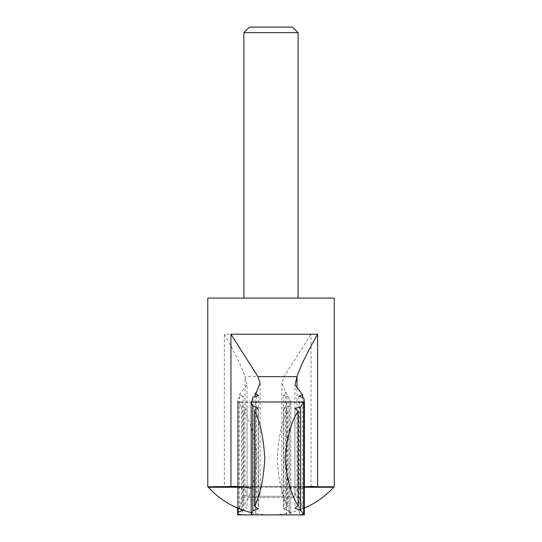 <?xml version="1.0" encoding="UTF-8"?>
<svg xmlns="http://www.w3.org/2000/svg" width="542" height="542" viewBox="0 0 542 542"><rect width="100%" height="100%" fill="white"/><g stroke="black" fill="none" stroke-linecap="round" stroke-linejoin="round"><path stroke-width="0.41" stroke-dasharray="2.71 2.03" d="M334.231 486.797L302.578 486.398L287.206 489.365L281.887 493.83L283.859 497.61L286.948 506.75L286.948 393.844L285.451 391.886L281.887 383.235L284.055 376.67L311.04 334.224L224.402 334.224C234.93 352.734 241.793 366.887 244.991 376.67L247.064 384.847L247.064 494.541L243.304 496.289L242.552 497.61L239.361 508.213L243.189 509.968L243.189 396.08L238.148 398.052L238.148 508.288M251.251 402.11L304.421 402.286M239.361 508.213L239.361 394.779L243.189 396.08M292.558 27.1L249.442 27.1M298.1 32.642L243.9 32.642M298.1 298.1L243.9 298.1L298.1 298.1M334.231 298.1L207.769 298.1M207.769 486.797L224.402 486.797L224.402 334.224M251.251 514.771L253.1 511.147L258.514 508.965L255.052 506.75L258.141 497.61L299.448 497.61L302.639 508.213L302.639 397.95M251.183 488.234L260.113 493.83L258.141 497.61M258.663 496.289L298.696 496.289L294.936 494.541L296.982 490.95L304.421 487.292M302.578 486.398L231.637 486.398C239.34 487.272 243.805 488.789 245.018 490.95L247.064 494.541M255.052 506.75L255.052 397.022M239.361 394.779L247.064 384.847M231.637 486.398L224.402 486.797M294.936 494.541L294.936 384.847M298.696 496.289L299.448 497.61M287.395 506.316C281.921 495.354 278.52 479.433 277.179 458.546C278.486 437.563 281.894 421.574 287.395 410.565L287.395 506.316L283.873 508.931L289.218 510.74L289.218 406.148L283.873 407.957L287.395 410.565M290.634 402.299L288.9 397.117L288.9 511.147L290.749 514.771C285.051 514.934 285.072 514.9 290.817 514.663C285.072 514.9 285.051 514.934 290.749 514.771L290.749 402.11C285.051 401.947 285.072 401.988 290.817 402.225C285.072 401.988 285.051 401.947 290.749 402.11L237.579 402.299L238.148 398.052M286.352 514.9L286.352 401.981L241.928 401.981L242.43 402.015L242.43 514.866L238.338 514.453L238.338 402.428L242.43 402.015M289.218 510.74L290.817 514.663L290.817 402.225L289.218 406.148M251.251 514.663L251.251 402.225M253.1 511.147L253.1 397.117M241.928 514.9L242.43 514.866M241.346 406.785L241.346 510.097L247.064 508.396L243.907 505.639L243.907 411.249L247.064 408.492L241.346 406.785L238.338 402.428C243.819 402.049 243.595 401.907 237.66 402.008L237.66 514.88M243.907 411.249C250.885 421.832 255.194 437.529 256.827 458.329C255.255 479.162 250.946 494.927 243.907 505.639M241.346 510.097L238.338 514.453M237.579 508.044L237.66 402.008M288.9 397.117L283.486 395.308L286.948 393.844M288.9 511.147L283.486 508.965L286.948 506.75M302.639 508.213L298.811 509.968L303.852 512.068L303.852 398.052M304.34 514.88L303.852 512.068M285.451 503.051L285.451 391.886M311.04 486.797L311.04 334.224M256.549 503.051L256.549 391.886M239.422 486.398L310.363 486.398M245.018 490.95L245.018 376.778M246.495 487.244L304.645 487.244M333.703 487.244L208.297 487.244M283.337 496.289L243.304 496.289M296.982 490.95L296.982 386.846M284.055 376.67L244.991 376.67M283.859 497.61L242.552 497.61M260.113 383.235L260.113 493.83M311.176 486.364L238.446 486.364M303.554 486.364L230.824 486.364M283.873 407.957L283.873 508.931M299.57 402.015L299.57 514.866M255.648 401.981L255.648 514.9M247.064 408.492L247.064 508.396M258.127 407.957L258.127 508.931M258.514 395.308L258.514 508.958M251.183 512.556A84.911 84.911 0 0 0 304.421 508.044M283.486 395.308L283.486 508.958M281.887 383.235L281.887 493.83M298.811 396.08L298.811 509.968M294.936 408.492L294.936 508.396"/><path stroke-width="0.81" d="M304.34 402.008L304.34 514.88C298.405 514.981 298.181 514.839 303.662 514.453L303.662 402.428C298.181 402.049 298.405 401.907 304.34 402.008L303.852 398.052L298.811 396.08L302.639 394.779L294.936 384.847L297.009 376.67C300.207 366.887 307.07 352.734 317.598 334.224L230.96 334.224L257.945 376.67L297.009 376.67M251.366 402.299L253.1 397.117L258.514 395.308L255.052 393.844L256.549 391.886L260.113 383.235L257.945 376.67M243.155 510.205L238.148 512.068L238.148 508.288M298.1 32.642L243.9 32.642L249.442 27.1L292.558 27.1L298.1 32.642L298.1 298.1M243.9 32.642L243.9 298.1M238.643 486.364L207.769 486.797L207.769 298.1L334.231 298.1L334.231 486.797L317.598 486.797L317.598 334.224M238.446 486.364L251.183 488.234M304.421 487.292L311.176 486.364L317.598 486.797M255.052 397.022L255.052 393.844M207.769 486.797L208.297 487.244L246.495 487.244M302.639 397.95L302.639 394.779M255.648 514.9L300.072 514.9L303.662 514.453L300.654 510.097L294.936 508.396L298.093 505.639L298.093 411.249C291.115 421.832 286.806 437.529 285.173 458.329C286.745 479.162 291.054 494.927 298.093 505.639M298.093 411.249L294.936 408.492L300.654 406.785L303.662 402.428L300.072 401.981L255.648 401.981M254.605 506.316C260.079 495.354 263.48 479.433 264.821 458.546C263.514 437.563 260.106 421.574 254.605 410.565L254.605 506.316L258.127 508.931L252.782 510.74L252.782 406.148L251.183 402.225C256.928 401.988 256.949 401.947 251.251 402.11C256.949 401.947 256.928 401.988 251.183 402.225L251.183 514.663C256.928 514.9 256.949 514.934 251.251 514.771L251.251 514.663M252.782 510.74L251.183 514.663C256.928 514.9 256.949 514.934 251.251 514.771M237.579 508.044L237.66 514.88C243.595 514.981 243.819 514.839 238.338 514.453M237.66 514.88L238.148 512.068M252.782 406.148L258.127 407.957L254.605 410.565M304.34 514.88L304.421 402.286M300.654 510.097L300.654 406.785M230.96 486.797L230.96 334.224M304.645 487.244L333.703 487.244L334.231 486.797M296.982 386.846L296.982 376.778M286.359 514.9L241.928 514.9M208.297 487.244A84.911 84.911 0 0 0 251.183 512.556M304.421 508.044A84.911 84.911 0 0 0 333.703 487.244"/></g></svg>
